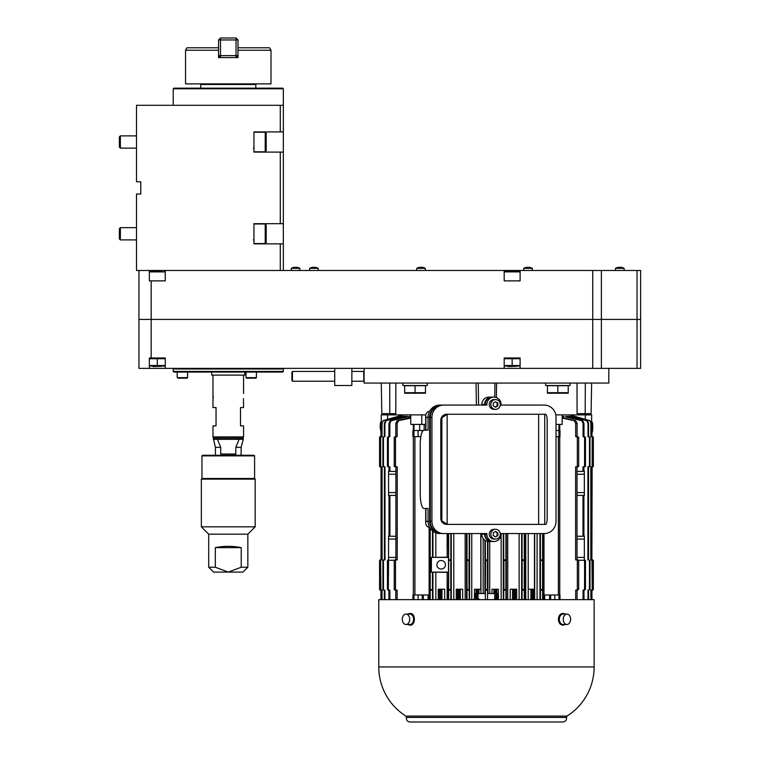 <?xml version="1.0" encoding="UTF-8"?>
<svg xmlns="http://www.w3.org/2000/svg" width="760" height="760" viewBox="0 0 760 760"><rect width="100%" height="100%" fill="white"/><g stroke="black" fill="none" stroke-linecap="round" stroke-linejoin="round"><path stroke-width="1.14" d="M503.918 560.481L503.918 589.542L505.875 589.542L505.875 560.481L503.918 560.481M592.278 560.481L592.562 589.542L592.278 560.481M592.278 437.199L592.562 466.507L592.278 437.199M593.341 466.507L593.332 437.199L593.341 466.507M593.341 589.542L593.332 560.481L593.341 589.542M505.875 560.481L505.875 589.542M497.867 532.798L495.558 531.42L493.259 532.798L493.259 535.553L495.558 536.931L497.867 535.553L497.867 532.798L495.188 531.649M495.425 536.855A2.755 2.66 90 0 0 497.106 535.553L497.106 532.798M497.867 403.094L495.558 401.717L493.259 403.094L493.259 405.849L495.558 407.227L497.867 405.849L497.867 403.094L497.106 403.094A2.755 2.66 90 0 0 495.425 401.793M497.867 405.849L497.106 405.849L497.106 403.104M497.867 535.553L497.106 535.553M495.188 406.999L497.106 405.849M441.873 520.856L440.791 518.272A6.118 5.909 90 0 0 446.699 524.39L448.419 524.39A6.337 6.118 0 0 1 447.146 524.258L441.873 520.856L441.873 417.791L447.146 414.39A6.337 6.118 0 0 1 448.419 414.257L544.73 414.257L544.73 524.39L448.419 524.39M446.699 524.39L538.64 524.39L538.64 414.257L446.699 414.257A6.118 5.909 90 0 0 440.791 420.375L441.873 417.791M440.791 420.375L440.791 518.272L440.791 420.375M490.836 534.175A4.893 4.731 90 0 0 495.558 539.068A4.893 4.731 90 0 0 500.289 534.175A4.893 4.731 90 0 0 495.558 529.283A4.893 4.731 90 0 0 490.836 534.175M490.836 404.472A4.893 4.731 90 0 0 495.558 409.365A4.893 4.731 90 0 0 500.289 404.472A4.893 4.731 90 0 0 495.558 399.579A4.893 4.731 90 0 0 490.836 404.472M446.699 414.257L448.419 414.257M544.73 524.39L545.604 524.39C546.554 524.02 547.067 521.977 547.162 518.272L547.162 420.375C547.067 416.67 546.554 414.627 545.604 414.257L544.73 414.257M495.558 529.283L493.981 529.283A4.893 4.731 90 0 0 489.25 534.175A4.893 4.731 90 0 0 493.981 539.068L495.558 539.068M495.558 399.579L493.981 399.579A4.893 4.731 90 0 0 489.25 404.472A4.893 4.731 90 0 0 493.981 409.365L495.558 409.365M541.928 405.08L501.068 405.08L501.068 404.472A7.343 7.087 90 0 0 493.981 397.128A7.343 7.087 90 0 0 486.884 404.472L486.884 405.08L443.745 405.08A12.236 11.818 90 0 0 431.927 417.316L431.927 521.332A12.236 11.818 90 0 0 443.745 533.567L486.884 533.567L486.884 534.175A7.343 7.087 90 0 0 493.981 541.519A7.343 7.087 90 0 0 501.068 534.175L501.068 533.567L544.207 533.567A12.236 11.818 90 0 0 556.025 521.332L556.025 417.316A12.236 11.818 90 0 0 544.207 405.08L542.621 405.08M493.981 397.128L492.394 397.128A7.343 7.087 90 0 0 485.298 404.472L485.193 404.472A6.726 6.498 90 0 1 486.276 400.748M443.745 405.08L485.298 405.08L485.298 404.472L486.884 404.472M442.159 405.08A12.236 11.818 90 0 0 430.34 417.316L430.236 417.316A11.628 11.229 90 0 1 432.041 411.008M431.927 521.332L430.34 521.332L430.34 417.316L431.927 417.316M430.236 417.316L430.34 521.332A12.236 11.818 90 0 0 442.159 533.567L443.745 533.567M486.884 534.175L485.298 534.175L485.298 533.567L442.159 533.567M486.276 537.899A6.726 6.498 90 0 1 485.193 534.175L485.298 534.175A7.343 7.087 90 0 0 492.394 541.519L493.981 541.519M542.583 560.481L540.474 560.481L540.474 589.542L542.583 589.542L542.63 533.567L501.068 533.567L540.341 533.567M485.897 534.175L485.897 533.567M485.193 405.08L485.193 404.472M430.236 521.332A11.628 11.229 90 0 0 432.041 527.639M492.043 397.138A7.343 7.087 90 0 0 484.604 404.472L484.604 405.08L439.878 405.08L483.018 405.08M441.465 405.08A12.236 11.818 90 0 0 429.647 417.316L425.904 417.316L425.904 430.169M439.878 405.08A12.236 11.818 90 0 0 428.06 417.316L428.06 430.169L424.023 430.169A14.687 3.8 -90 0 0 420.223 444.847L420.223 493.8A14.687 3.8 -90 0 0 424.023 508.478L428.06 508.478L424.023 508.478M491.701 397.128L488.908 397.128A7.343 7.087 90 0 0 481.821 404.472L481.821 405.08M424.023 430.169L428.06 430.169M541.928 533.567L501.068 533.567M501.068 405.08L540.341 405.08M429.647 417.316L429.647 521.332L428.06 521.332L428.06 508.478M429.647 521.332A12.236 11.818 90 0 0 441.465 533.567L439.878 533.567A12.236 11.818 90 0 1 428.06 521.332L425.904 521.332L425.695 522.908C425.828 525.492 427.139 526.994 429.628 527.411M492.043 541.51A7.343 7.087 90 0 1 484.604 534.175L484.604 533.567L441.465 533.567M483.018 533.567L439.878 533.567M485.193 534.175L485.193 533.567M484.604 534.175L481.821 534.175A7.343 7.087 90 0 0 488.908 541.519L491.701 541.519M520.106 368.372L520.106 357.979L504.193 357.979L504.193 368.372L640.632 368.372L640.632 270.484L520.106 270.484L520.106 280.887L504.193 280.887L504.193 270.484L520.106 270.484M429.628 411.236C427.139 411.654 425.828 413.155 425.695 415.739L425.904 417.316M481.821 534.175L481.821 533.567M364.097 368.372L364.097 383.059L608.817 383.059L608.817 368.372M381.283 383.059L381.815 413.649L389.785 413.649L389.719 383.059M577.011 383.059L577.077 413.649L591.09 413.649L591.631 383.059M494.959 383.059L494.712 397.166M592.448 430.474L592.448 423.748M496.612 383.059L496.337 397.546M395.865 383.059L395.798 413.649L389.785 413.649M476.416 405.08L476.007 383.059M381.188 422.123L380.513 422.218L380.095 427.11L380.959 432.07M386.726 413.649L386.726 414.874M424.166 424.412L424.166 430.169M419.672 430.53L419.672 424.412M592.819 427.11L592.401 432.003L591.964 427.11L592.401 422.218L592.819 427.11M580.061 413.649L580.061 414.874M381.301 436.591L381.226 414.874L425.762 414.874M555.788 414.874L591.679 414.874L591.603 422.104M563.245 619.286A5.196 3.676 90 0 0 566.922 624.492A5.196 3.676 90 0 0 570.598 619.286A5.196 3.676 90 0 0 566.922 614.089A5.196 3.676 90 0 0 563.245 619.286M402.315 619.286A5.196 3.676 -90 0 0 405.992 624.492A5.196 3.676 -90 0 0 409.668 619.286A5.196 3.676 -90 0 0 405.992 614.089A5.196 3.676 -90 0 0 402.315 619.286M380.19 436.591L379.572 437.199L379.572 466.507L381.026 466.877L381.035 559.873L379.572 560.481L379.572 589.542L380.959 590.159L380.342 589.542L380.342 560.481L381.026 559.873L381.035 466.877L380.342 466.507L380.342 437.199L380.959 436.591L380.19 436.591L380.959 436.591L380.959 423.396L380.959 436.591L381.719 436.591L381.719 423.396L383.23 420.688L382.033 423.396L382.033 436.591L380.627 437.199L380.342 466.507M379.572 437.199L379.572 466.507L379.572 437.199M379.572 589.542L379.572 560.481L379.572 589.542L380.959 590.159L380.959 599.64L380.959 590.159L381.719 590.159L381.719 599.64M380.627 466.507L381.786 466.877L381.786 559.873L380.627 560.481L380.94 590.159M408.918 418L408.918 416.49L410.466 416.252L391.162 420.688L389.861 423.396L388.92 423.396L388.92 436.591L387.438 437.199L387.438 466.507L389.937 466.877L389.937 471.371L388.997 471.361M389.861 423.396L389.861 436.591L388.92 436.591M389.861 436.591L388.331 437.199L388.331 466.507M388.331 437.199L387.438 437.199M395.894 536.284L389.937 536.218L389.937 495.425L395.894 495.358M389.937 495.425L388.997 495.434M388.997 495.634L388.997 536.009M388.997 536.208L389.937 536.218M389.452 471.162L388.569 471.162L388.569 474.221L395.894 474.221M388.569 474.221L388.569 495.634L389.452 495.634M387.438 466.507L388.997 466.877L388.997 471.162M413.991 424.412L413.991 430.53M413.943 436.658L412.908 436.658L412.908 430.53L413.943 430.53L413.943 436.658L420.878 436.658M413.943 430.53L418.104 430.53L418.104 436.658M422.265 431.851L422.265 430.53L418.104 430.53M422.265 430.53L423.187 430.53M410.761 414.874L410.761 424.412L425.666 424.412L425.666 430.169M395.894 471.438L389.937 471.371M388.92 423.396L390.184 420.688L391.162 420.688M436.895 564.765A4.284 4.284 0 0 0 443.317 568.471A4.284 4.284 0 0 0 443.317 561.061A4.284 4.284 0 0 0 436.895 564.765M448.153 533.567L448.505 557.422L431.328 557.356L431.357 572.147L448.505 572.109L448.153 599.64M431.395 557.422L431.395 572.109M432.478 530.869L432.478 557.375L448.153 557.184M467.039 560.481L467.02 559.873L469.176 559.873L468.996 560.481L467.039 560.481L467.039 589.542L468.996 589.542L469.176 590.159L466.991 590.159L466.991 599.64M468.996 560.481L468.996 589.542M487.559 541.386L487.559 559.873L487.359 560.481L485.555 560.481L485.355 599.64L485.345 593.522L478.049 593.522L478.049 598.576A5.985 5.956 0 0 0 476.947 598.652L475.009 598.063L473.119 599.64M485.555 589.542L487.359 589.542L487.359 560.481L487.531 590.121L485.374 590.159M498.389 599.64L498.389 589.237L494.171 589.237L494.171 593.522L494.171 589.237L491.995 589.237L491.995 593.522M474.515 598.367L474.515 589.237L478.125 589.237L478.125 593.522L478.125 589.237L478.962 589.237L478.962 593.522L478.962 589.237L480.795 589.237L480.795 533.567L480.795 589.237M556.025 430.53L558.971 430.53L558.971 436.658L556.025 436.658M558.971 430.53L559.996 430.53L559.996 436.658L558.971 436.658M558.923 424.412L558.923 430.53M556.025 424.412L562.153 424.412L562.153 414.874M583.917 495.434L582.977 495.425L582.977 536.218L583.917 536.208M583.917 495.634L583.917 536.009M577.02 495.358L582.977 495.425M582.977 536.218L577.02 536.284M577.02 492.575L584.345 492.575L584.345 495.634L583.461 495.634M583.461 471.162L584.345 471.162L584.345 492.575M583.984 423.396L583.053 423.396L581.742 420.688L582.721 420.688L583.984 423.396L583.984 436.591L585.466 437.199L584.582 437.199L584.582 466.507L582.977 466.877L582.977 471.371L583.917 471.361M585.466 437.199L585.466 466.507L583.917 466.877L583.917 471.162M585.466 466.507L584.582 466.507M583.053 423.396L583.053 436.591L584.582 437.199M583.984 436.591L583.053 436.591M569.706 414.874L589.997 420.688L591.185 423.396L591.185 436.591L592.221 436.648L591.878 559.873L592.724 559.873L591.119 559.873L591.119 466.877L592.211 466.877M582.977 471.371L577.02 471.438M581.742 420.688L565.744 416.898M494.722 599.64L494.722 593.522L487.559 593.522L487.559 599.64L487.531 559.911M478.743 589.237L478.743 593.522M566.922 614.089L563.027 614.089A5.196 3.676 90 0 0 559.35 619.286A5.196 3.676 90 0 0 563.027 624.492L566.922 624.492M405.992 624.492L409.877 624.492A5.196 3.676 -90 0 0 413.563 619.286A5.196 3.676 -90 0 0 409.877 614.089L405.992 614.089M462.659 599.64L462.659 589.237L456.256 589.237L457.463 589.237L457.463 599.64M450.803 589.94L450.813 559.873L448.656 559.873L448.637 599.64M432.449 590.159L432.44 589.542L432.449 590.159L430.207 590.159L430.188 528.323M430.388 559.873L430.407 560.481M379.572 560.481L381.035 559.873L381.026 466.877L379.981 466.877L379.981 436.63M403.209 414.874L382.907 420.688M381.719 593.522L381.301 599.64M380.693 436.648L380.693 466.716L382.099 466.877L382.099 559.873L381.244 559.873M383.534 590.159L382.907 589.542L382.907 560.481L384.113 559.873L383.467 560.481L383.467 589.542L384.113 590.159L383.534 590.159M384.921 423.396L384.322 423.396L385.538 420.688L386.156 420.688L384.921 423.396L384.921 436.591L382.907 437.199L382.907 466.507L384.398 466.877L384.398 559.873L383.534 559.873M383.467 437.199L383.467 466.507L384.987 466.877L384.987 559.873L384.113 559.873M383.467 466.507L382.907 466.507M384.322 423.396L384.322 436.591L382.907 437.199M390.184 420.688L406.99 416.252L402.458 416.565L386.156 420.688M388.569 559.873L388.331 589.542L389.006 590.159L387.438 589.542L387.438 560.481L388.094 559.873M389.452 536.009L388.569 536.009L388.569 560.291L394.298 560.225M394.924 590.159L394.231 589.542L394.231 560.481L396.226 559.873L395.494 560.481L395.494 589.542L396.226 590.159L394.924 590.159M397.157 423.396L395.808 423.396L397.166 420.688L398.582 420.688L397.157 423.396L397.157 436.591L394.231 437.199L394.231 466.507L395.894 466.877L395.894 559.873L394.924 559.873M395.494 437.199L395.494 466.507L397.242 466.877L397.242 559.873L395.894 559.873M395.494 466.507L394.231 466.507M395.808 423.396L395.808 436.591L394.231 437.199M397.157 436.591L395.808 436.591M412.908 599.64L412.908 594.985L428.137 594.985L428.137 599.64M574.265 420.688L575.738 420.688L577.096 423.396L575.69 423.396L574.265 420.688L562.153 418.066M562.153 417.591L575.738 420.688M563.986 418L563.986 416.49L562.153 416.252M565.753 416.299L582.721 420.688M568.784 417.249L568.784 416.252L570.456 416.565L565.915 416.423M586.748 420.688L587.366 420.688L588.582 423.396L587.993 423.396L586.748 420.688L570.855 416.66M570.855 416.271L587.366 420.688M572.527 416.831L572.527 416.252L574.284 416.632L570.922 416.318M591.185 423.396L589.674 420.688L574.284 416.632L574.284 417.287M402.059 416.271L383.23 420.688M401.992 416.252L385.538 420.688M402.458 417.658L402.458 416.565L404.13 416.252L404.13 417.249M410.761 416.252L410.466 417.658M397.166 420.688L410.761 417.591M410.761 418.057L398.582 420.688M431.328 557.356L432.478 557.375M431.328 559.873L430.188 559.873M448.153 572.346L431.357 572.147M431.357 560.481L430.226 560.481M432.44 572.128L432.44 589.542L430.226 589.542M448.675 560.481L450.775 560.481L450.775 589.542L448.675 589.542M448.505 557.422L448.505 572.109M450.832 599.64L450.832 590.159L448.637 590.159M448.637 533.567L448.637 559.873L450.841 559.873L450.841 533.567M467.029 560.196L467.039 589.542M466.991 533.567L467.02 559.873M469.195 533.567L469.195 559.873L466.991 559.873M476.168 597.996L476.168 593.522L475.009 593.522L475.009 598.063M478.049 598.576L478.049 593.522L478.059 598.586M485.383 559.911L485.383 590.121L485.555 560.481M487.531 559.873L485.374 559.873L485.355 540.531M494.845 598.586L494.845 599.64M503.709 533.567L503.719 599.64M505.913 533.567L505.913 559.873L503.737 559.873L503.719 590.159L505.913 590.159L505.913 599.64M522.111 560.082L522.072 599.64M524.276 533.567L524.248 590.159L522.091 590.159M524.239 560.481L522.13 560.481L522.13 589.542L524.239 589.542M524.248 559.873L522.072 559.873L522.072 533.567M528.228 533.567L528.228 589.237L531.762 589.237L531.762 599.64M534.451 533.567L534.451 589.237L533.529 589.237L533.529 599.64M540.427 533.567L540.455 559.873M542.63 559.873L540.427 559.873M544.673 599.64L544.673 594.985L559.996 594.985L559.996 599.64M576.621 590.159L577.353 589.542L577.353 560.481L576.621 559.873L578.683 560.481L578.683 589.542L575.69 590.159L575.69 599.64M577.096 423.396L577.096 436.591L578.683 437.199L577.353 437.199L577.353 466.507L575.614 466.877L575.614 559.873L576.621 559.873M575.614 466.877L577.02 466.877L577.02 559.873L575.614 559.873M578.683 437.199L578.683 466.507L577.353 466.507M575.69 423.396L575.69 436.591L577.353 437.199M577.096 436.591L575.69 436.591M577.02 557.422L584.345 557.422L584.345 536.009L583.461 536.009M578.616 560.225L584.345 560.291L584.345 557.422M584.345 559.873L585.466 560.481L584.582 560.481L584.582 589.542L585.466 589.542L583.984 590.159L583.984 599.64M585.466 560.481L585.466 589.542M589.437 560.481L588.8 559.873L590.007 560.481L589.437 560.481L589.437 589.542L590.007 589.542L588.582 590.159L588.582 599.64M590.007 560.481L590.007 589.542M588.582 423.396L588.582 436.591L590.007 437.199L589.437 437.199L589.437 466.507L587.917 466.877L587.917 559.873L588.8 559.873M590.007 437.199L590.007 466.507L588.515 466.877L588.515 559.873M590.007 466.507L589.437 466.507M587.993 423.396L587.993 436.591L589.437 437.199M592.923 466.877L592.724 436.591L592.923 466.877L590.805 466.877L590.805 559.873L592.221 560.215L592.221 589.817L590.881 590.159L590.881 599.64M590.881 423.396L590.881 436.591L592.221 436.933L591.878 559.873M591.945 432.07L591.945 436.591L592.724 436.591L591.954 436.591L591.954 432.07M591.612 599.526L591.185 593.522M592.724 559.873L592.923 590.121L591.945 590.159L591.945 599.573L591.954 590.159L592.923 590.121L592.724 559.873M591.603 432.117L591.603 436.591M516.648 599.64L516.648 589.237L514.577 589.237L515.185 589.237L515.185 599.64M512.781 599.64L512.781 589.237L513.399 589.237L513.399 599.64M564.861 614.089A5.814 4.114 90 0 0 563.027 613.481A5.814 4.114 90 0 0 558.913 619.286A5.814 4.114 90 0 0 563.027 625.1A5.814 4.114 90 0 0 564.861 624.492M408.044 624.492A5.814 4.114 -90 0 0 409.877 625.1A5.814 4.114 -90 0 0 413.991 619.286A5.814 4.114 -90 0 0 409.877 613.481A5.814 4.114 -90 0 0 408.044 614.089M438.226 599.64L438.226 589.237L441.978 589.237L441.978 599.64L441.978 589.237L444.685 589.237L444.685 599.64M441.759 589.237L441.759 599.64L441.759 589.237M381.301 421.857L380.959 436.591M381.244 590.159L382.033 590.159L382.033 599.64M384.322 590.159L384.322 599.64M384.113 590.159L384.921 590.159L384.921 599.64M388.094 590.159L388.92 590.159L388.92 599.64M388.92 590.159L389.861 590.159L389.861 599.64M389.861 590.159L389.006 590.159M397.157 599.64L397.157 590.159L395.808 590.159L395.808 599.64M397.242 466.877L395.931 466.877M396.226 559.873L397.242 559.873M397.157 590.159L396.226 590.159M414.884 436.658L414.884 594.985M413.943 599.64L413.943 594.985M422.265 599.64L422.265 594.985M423.291 599.64L423.291 594.985M414.922 594.985L414.922 436.658M429.134 527.336L429.134 599.64M430.188 590.159L430.188 599.64M432.478 590.159L432.478 599.64M456.256 589.237L456.256 599.64M469.167 559.892L469.195 599.64M479.921 599.64L478.183 598.652M494.171 589.237L494.779 589.237L494.779 593.522M496.736 599.64L496.736 593.522L497.885 593.522L497.885 599.64M505.913 590.159L505.913 559.873M512.582 599.64L512.582 589.237L510.245 589.237L510.245 599.64M513.399 589.237L514.577 589.237L514.577 599.64M524.276 590.159L524.276 599.64M530.927 589.237L530.927 599.64M533.529 589.237L531.762 589.237M540.474 589.542L540.436 599.64M540.436 590.159L542.63 590.159L542.63 599.64M542.583 589.542L542.602 590.159M543.998 533.567L543.998 599.64M549.613 599.64L549.613 594.985M550.649 599.64L550.649 594.985M558.971 599.64L558.971 594.985M558.372 594.985L558.372 436.658M558.41 436.658L558.41 594.985M575.69 590.159L577.096 590.159L577.096 599.64M578.683 466.507L577.02 466.877M577.98 559.873L577.02 559.873M584.582 589.542L583.053 590.159L583.053 599.64M583.053 590.159L583.984 590.159M589.437 589.542L587.993 590.159L587.993 599.64M591.964 559.873L592.221 590.102L591.185 590.159L591.185 599.64M496.736 597.996L497.885 598.063M562.932 722L409.982 722L562.932 722C565.592 721.62 566.779 720.1 566.485 717.431L567.026 716.091A58.121 58.121 0 0 0 594.13 666.938L594.13 599.64L378.774 599.64L378.774 666.938L594.13 666.938M563.027 625.1L562.59 625.1C560.063 624.758 558.657 622.82 558.372 619.286C558.657 615.761 560.063 613.823 562.59 613.481L563.027 613.481M409.877 613.481L410.315 613.481C415.729 613.13 415.739 625.442 410.315 625.1L409.877 625.1M567.026 716.091L405.887 716.091A58.121 58.121 0 0 1 378.774 666.938M547.438 393.233L568.233 393.233M557.84 385.69L547.438 385.69L547.438 392.711L568.233 392.711L568.233 385.69L557.84 385.69L557.84 392.711M404.671 393.233L425.476 393.233M415.074 385.69L404.671 385.69L404.671 392.711L425.476 392.711L425.476 385.69L415.074 385.69L415.074 392.711M570.076 383.059L570.076 385.51L545.604 385.51L545.604 383.059M427.31 383.059L427.31 385.51L402.838 385.51L402.838 383.059M215.422 455.249L215.422 447.336L213.284 438.121L243.257 438.121L243.257 439.346L239.067 439.346L235.818 447.336L239.067 439.346L217.474 439.346L220.732 447.336L220.732 454.024L235.818 454.024L235.818 447.336L241.119 447.336L243.257 439.346M213.284 439.346L217.474 439.346M215.422 447.336L220.732 447.336M253.963 455.249L202.578 455.249L201.96 455.867L254.581 455.867L253.963 455.249M254.581 455.867L254.581 478.505L201.96 478.505L201.96 455.867M255.189 479.113L201.352 479.113L201.352 526.832L255.189 526.832L255.189 479.113L254.581 478.505M208.696 567.216L215.327 567.216L228.275 572.109L213.589 572.109L208.696 567.216L208.696 534.175L201.352 526.832M208.696 534.175L247.845 534.175L255.189 526.832M215.327 567.216L215.327 547.637C223.953 545.908 232.589 545.908 241.224 547.637L215.327 547.637M241.224 567.216L247.845 567.216L242.953 572.109L228.275 572.109L241.224 567.216L241.224 547.637M201.96 478.505L201.352 479.113M173.214 88.778L173.821 88.169L282.72 88.169L283.337 88.778L173.214 88.778L173.214 105.298M265.221 223.991L253.963 223.991L253.963 243.57L265.221 243.57L266.199 242.592L266.199 224.969L265.221 223.991L265.221 243.57M120.365 239.894L119.368 238.906L119.368 228.655L120.365 227.658L120.365 239.894L136.505 239.894M120.365 227.658L136.505 227.658M265.221 132.221L253.963 132.221L253.963 151.8L265.221 151.8L266.199 150.812L266.199 133.2L265.221 132.221L265.221 151.8M120.365 148.124L119.368 147.136L119.368 136.886L120.365 135.888L120.365 148.124L136.505 148.124M120.365 135.888L136.505 135.888M283.337 270.484L283.337 105.298L136.505 105.298L136.505 181.773L140.78 181.773L140.78 194.009L136.505 194.009L136.505 270.484L504.193 270.484M253.963 243.874L283.337 243.874M253.963 223.687L280.278 223.687L280.278 152.105L283.337 152.105M253.963 152.105L280.278 152.105M253.963 131.917L280.278 131.917L280.278 105.298M140.78 181.773L140.78 194.009M283.337 131.917L280.278 131.917M283.337 223.687L280.278 223.687M238.004 39.957L236.046 38L236.046 39.957L220.505 39.957L220.505 57.579L218.548 55.622L238.004 55.622L236.046 57.579L236.046 39.957L238.004 39.957L238.004 57.579L218.548 57.579L218.548 50.236L185.544 50.236L185.544 83.885L270.997 83.885L270.997 50.236L238.004 50.236L238.004 47.785L269.581 47.785L270.997 50.236M214.206 84.493L214.111 83.885M218.548 39.957L220.505 39.957L220.505 38L218.548 39.957L218.548 50.236L218.548 47.785L186.96 47.785L185.544 50.236M200.744 88.169L200.744 84.493L255.806 84.493L255.806 88.169M220.505 38L236.046 38M243.418 398.667L243.57 407.531L240.511 407.531L240.511 425.885L243.57 425.885L243.57 436.895L212.98 436.895L212.98 425.885L216.039 425.885L216.039 407.531L212.98 407.531L212.98 375.108M213.275 396.52L212.98 399.522M244.786 372.048L244.786 375.108L211.755 375.108L211.755 372.048M242.345 438.121L243.57 436.895M619.181 267.606L619.181 267.606A8.17 8.17 0 0 1 620.473 267.606L620.473 267.235A8.54 8.54 0 0 1 622.402 267.606L622.402 267.606M617.262 267.606L617.262 267.606A8.54 8.54 0 0 1 619.181 267.235M617.262 267.577A8.569 8.569 0 0 0 615.543 268.327L624.112 268.327A8.569 8.569 0 0 0 622.402 267.577M624.112 270.484L624.112 268.327M313.281 267.606L313.281 267.606A8.17 8.17 0 0 1 314.564 267.606L314.564 267.235A8.54 8.54 0 0 1 316.492 267.606L316.492 267.606M311.353 267.606L311.353 267.606A8.54 8.54 0 0 1 313.281 267.235M311.353 267.577A8.569 8.569 0 0 0 309.643 268.327L318.212 268.327A8.569 8.569 0 0 0 316.492 267.577M318.212 270.484L318.212 268.327M294.927 267.606L294.927 267.606A8.17 8.17 0 0 1 296.21 267.606L296.21 267.235A8.54 8.54 0 0 1 298.138 267.606L298.138 267.606M292.999 267.606L292.999 267.606A8.54 8.54 0 0 1 294.927 267.235M292.999 267.577A8.569 8.569 0 0 0 291.289 268.327L299.858 268.327A8.569 8.569 0 0 0 298.138 267.577M299.858 270.484L299.858 268.327M420.346 267.606L420.346 267.606A8.17 8.17 0 0 1 421.629 267.606L421.629 267.235A8.54 8.54 0 0 1 423.558 267.606L423.558 267.606M418.418 267.606L418.418 267.606A8.54 8.54 0 0 1 420.346 267.235M418.418 267.577A8.569 8.569 0 0 0 416.708 268.327L425.277 268.327A8.569 8.569 0 0 0 423.558 267.577M425.277 270.484L425.277 268.327L425.277 270.484M527.411 267.606L527.411 267.606A8.17 8.17 0 0 1 528.703 267.606L528.703 267.235A8.54 8.54 0 0 1 530.622 267.606L530.622 267.606M525.483 267.606L525.483 267.606A8.54 8.54 0 0 1 527.411 267.235M525.483 267.577A8.569 8.569 0 0 0 523.773 268.327L532.342 268.327A8.569 8.569 0 0 0 530.622 267.577M532.342 270.484L532.342 268.327L532.342 270.484M178.334 378.166L177.184 377.644L187.587 377.644L187.064 378.166L178.334 378.166M253.659 378.166L248.767 378.166M256.415 372.048L256.415 377.644L255.892 378.166L246.534 378.166L246.012 377.644L246.534 378.166M504.193 366.035L520.106 366.035M504.193 365.541L504.193 358.729L520.106 358.729L520.106 365.541L504.193 365.541L507.528 366.026M508.174 358.235L512.154 358.729L512.154 365.541M520.106 358.729L516.125 358.235M149.35 366.035L165.252 366.035M149.35 365.541L149.35 358.729L165.252 358.729L165.252 365.541L149.35 365.541L152.684 366.026M153.33 358.235L157.301 358.729L157.301 365.541M165.252 358.729L161.281 358.235M640.632 319.428L138.947 319.428L640.632 319.428L640.632 368.372M151.183 357.979L149.35 357.979L149.35 368.372L165.252 368.372L165.252 357.979L151.183 357.979L151.183 280.887L165.252 280.887L165.252 270.484M149.35 368.372L138.947 368.372L138.947 270.484M151.183 280.887L149.35 280.887L149.35 270.484M507.3 271.101L507.3 270.484M517 271.101L517 270.484M351.861 371.431L363.784 371.431L363.784 381.226L351.861 381.226M334.723 371.431L292.438 371.431L292.438 381.226L291.897 380.285L291.897 372.372L292.438 371.431L292.438 381.226L334.723 381.226M334.723 368.372L334.723 385.51L351.861 385.51L351.861 368.372M173.214 371.431L283.337 371.431L283.337 368.99L173.214 368.99L173.214 371.431L173.821 372.048L282.72 372.048L283.337 371.431M282.72 368.372L283.337 368.99M149.35 280.887L149.35 271.89L150.148 271.101L161.538 271.101M155.182 271.101L150.148 271.101M152.409 365.712L153.235 366.538L161.614 366.291M507.908 271.101L504.992 271.101L504.193 271.89L504.193 280.887L520.106 280.887L520.106 271.89L519.308 271.101L516.392 271.101M504.992 271.101L519.308 271.101M508.079 366.538L516.458 366.291M504.193 368.372L165.252 368.372M447.146 414.39L447.146 524.258M484.604 404.472L481.821 404.472M425.904 508.478L425.904 521.332M585.181 413.649L585.323 383.059M478.61 405.08L478.24 383.059M421.772 414.874L421.772 424.412M432.934 531.231L432.934 557.07M435.831 532.827L435.831 557.042M493.943 589.237L493.943 593.522M480.918 533.567L480.918 593.522M483.17 538.489L483.17 593.522M447.137 533.567L447.137 557.156M585.333 414.874L585.333 419.444M379.981 559.911L379.981 590.121M387.581 414.874L387.581 419.444M380.693 560.215L380.693 589.817M383.467 589.542L382.907 589.542M383.467 560.481L382.907 560.481M388.331 589.542L387.438 589.542M388.331 560.481L387.438 560.481M388.569 557.422L395.894 557.422M388.569 539.068L395.894 539.068M388.569 492.575L395.894 492.575M395.494 589.542L394.231 589.542M395.494 560.481L394.231 560.481M471.751 533.567L471.751 599.64M476.102 589.237L476.102 593.522M476.339 589.237L476.339 598.718M476.947 589.237L476.947 598.652M484.937 540.255L484.937 593.522M489.734 541.519L489.734 593.522M487.977 541.452L487.977 593.522M578.683 589.542L577.353 589.542M578.683 560.481L577.353 560.481M562.447 416.252L562.447 417.658M577.02 474.221L584.345 474.221M577.02 539.068L584.345 539.068M398.63 416.632L398.63 417.287M400.377 416.252L400.377 416.831M413.326 424.412L413.326 430.53M413.326 436.658L413.326 594.985M418.104 599.64L418.104 594.985M429.77 527.658L429.77 599.64M432.934 572.47L432.934 599.64M435.831 572.489L435.831 599.64M439.052 589.237L439.052 599.64M439.375 589.237L439.375 599.64M439.992 589.237L439.992 599.64M441.151 589.237L441.151 599.64M447.137 572.375L447.137 599.64M451.259 533.567L451.259 599.64M453.777 533.567L453.777 599.64M465.167 533.567L465.167 599.64M457.719 589.237L457.719 599.64M458.337 589.237L458.337 599.64M459.515 589.237L459.515 599.64M460.123 589.237L460.123 599.64M460.332 589.237L460.332 599.64M466.555 533.567L466.555 599.64M469.604 533.567L469.604 599.64M495.957 589.237L495.957 599.64M496.565 589.237L496.565 599.64M496.812 589.237L496.812 593.522M501.153 533.567L501.153 599.64M503.3 533.567L503.3 599.64M506.35 533.567L506.35 599.64M507.747 533.567L507.747 599.64M519.128 533.567L519.128 599.64M515.442 589.237L515.442 599.64M521.645 533.567L521.645 599.64M524.761 533.567L524.761 599.64M525.768 533.567L525.768 599.64M528.219 533.567L528.219 599.64M532.922 589.237L532.922 599.64M533.852 589.237L533.852 599.64M534.679 533.567L534.679 599.64M537.082 533.567L537.082 599.64M539.971 533.567L539.971 599.64M543.058 533.567L543.058 599.64M554.809 599.64L554.809 594.985M559.759 424.412L559.759 430.53M559.759 436.658L559.759 594.985M570.456 416.565L570.456 417.658M405.887 716.091L406.419 717.431L566.485 717.431M280.278 270.484L280.278 243.874M256.415 377.644L246.012 377.644L246.012 372.048M637.042 368.372L637.042 270.484M601.388 368.372L601.388 270.484M592.733 368.372L592.733 270.484M149.35 271.89L165.252 271.89L164.464 271.101M504.193 271.89L520.106 271.89M425.695 415.739L425.695 430.169M425.695 508.478L425.695 522.908M392.844 413.649L392.844 414.874M586.178 413.649L586.178 414.874M577.609 414.874L577.609 413.649M395.295 414.874L395.295 413.649M592.401 422.218L590.909 422.009M592.401 432.003L591.185 432.174M403.864 414.874L403.209 415.045M569.05 414.874L569.706 415.045M592.392 599.64L591.185 599.469M406.419 717.431C406.134 720.1 407.322 721.62 409.982 722M241.119 455.249L241.119 447.336M247.845 567.216L247.845 534.175M283.337 105.298L283.337 88.778M253.355 239.894L253.963 240.511M253.355 148.124L253.963 148.741M242.345 84.493L242.43 83.885M243.57 375.108L243.57 393.509M214.196 438.121L212.98 436.895M615.543 270.484L615.543 268.327M309.643 270.484L309.643 268.327M291.289 270.484L291.289 268.327M416.708 270.484L416.708 268.327M523.773 270.484L523.773 268.327L523.773 270.484M177.184 372.048L177.184 377.644M187.587 372.048L187.587 377.644M173.821 368.372L173.214 368.99M165.252 280.887L165.252 271.89"/></g></svg>
